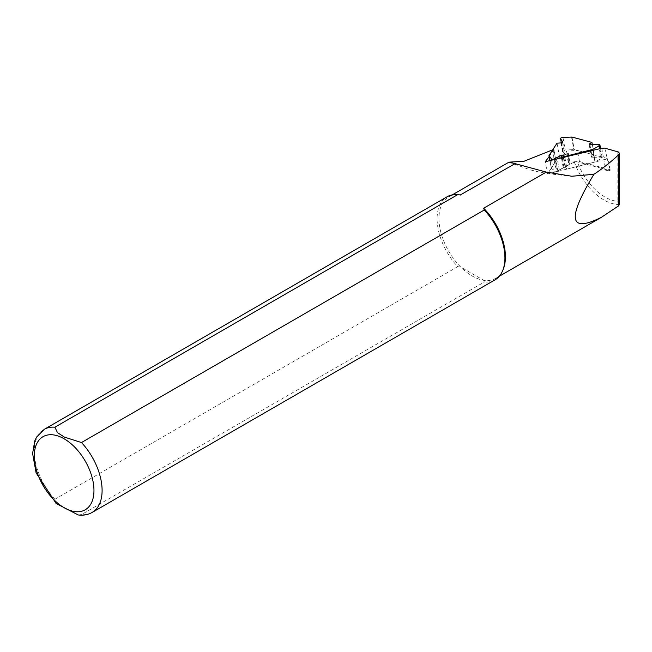 <?xml version="1.0" encoding="UTF-8"?>
<svg xmlns="http://www.w3.org/2000/svg" width="652" height="652" viewBox="0 0 652 652"><rect width="100%" height="100%" fill="white"/><g stroke="black" fill="none" stroke-linecap="round" stroke-linejoin="round"><path stroke-width="0.49" stroke-dasharray="3.26 2.44" d="M592.366 144.817L594.216 154.964L574.257 149.618L571.975 137.059M557.012 143.187L559.294 155.755L551.266 168.159L549.962 160.995M564.909 157.597L566.987 169.064L594.974 162.006L592.88 150.482M566.987 169.064L565.708 167.743L563.98 167.67L556.792 171.337A1.94 0.758 169.7 0 1 553.613 171.452L551.266 168.159M559.294 155.755L563.198 155.469L565.015 154.516L562.855 151.28A1.94 0.758 169.7 0 1 562.806 151.158A1.94 0.758 169.7 0 1 565.243 149.993L574.257 149.618M594.216 154.964L591.592 156.578L591.731 157.328L600.842 157.165A1.94 0.758 169.7 0 1 602.22 157.637A1.94 0.758 169.7 0 1 601.633 158.338L594.974 162.006M557.9 172.046A1.915 0.75 -10.3 0 0 557.973 171.761A1.915 0.75 -10.3 0 0 556.947 171.297L574.339 161.965L577.362 161.875L608.349 170.172L605.879 170.8L603.874 159.764L547.493 173.986L555.895 161.003L557.9 172.046L559.286 169.903L569.473 164.394L568.308 162.641L569.139 162.038L579.449 161.509L610.117 169.732L608.349 170.172L610.117 170.645L605.879 170.8M552.725 149.813L553.866 149.186L555.895 161.003L557.281 158.868L567.468 153.359L566.303 151.598L567.134 151.003L577.436 150.473L608.112 158.689L603.874 159.764L601.78 148.24M559.286 169.903L557.281 158.868M579.449 161.509L577.436 150.473M610.117 169.732L608.112 158.689M569.473 164.394L567.468 153.359M547.493 173.986L545.268 161.712M553.801 149.479L549.163 156.57M557.973 171.761L553.874 149.202C553.124 156.048 554.151 163.416 556.947 171.297M619.4 204.728L619.335 204.483A46.993 27.131 60 0 1 574.339 161.965M503.23 269.26A46.993 27.131 60 0 1 495.683 278.347A46.993 27.131 60 0 1 483.637 280.278A46.993 27.131 60 0 1 460.736 267.059A46.993 27.131 60 0 1 448.69 196.953A46.993 27.131 60 0 1 460.214 194.94M619.335 204.483L617.151 201.272A44.271 25.558 60 0 1 577.362 161.875M494.99 279.855A47.955 27.686 60 0 1 484.306 282.023L483.637 280.278L460.736 267.059L457.72 266.676A47.955 27.686 60 0 1 447.036 196.798M78.175 514.941L81.484 514.583L484.306 282.023M457.72 266.676L54.907 499.245L55.966 503.409M604.779 148.134L610.117 170.645M562.961 137.425L565.243 149.993M571.551 137.124L573.841 149.683M561.323 142.829L562.855 151.28M562.733 141.997L564.999 154.467M562.505 142.226L564.787 154.793M561.584 142.723L563.874 155.282M560.916 142.902L563.198 155.469M599.889 148.713L601.633 158.338M593.108 150.425L595.178 161.826M598.56 144.597L600.842 157.165M589.97 144.907L592.252 157.466M591.592 156.578L591.731 157.328M589.139 144.312L591.429 156.879M551.657 160.685L553.613 171.452M550.149 160.962L551.478 168.273M554.746 160.058L556.792 171.337M561.543 158.46L563.246 167.849M562.277 158.273L563.98 167.67M563.45 157.98L565.202 167.621M563.907 157.857L565.708 167.743M569.872 161.851L567.868 150.816M569.139 162.038L567.134 151.003M568.324 162.682L566.319 151.647M568.536 162.356L566.531 151.321M92.168 512.423A47.955 27.686 60 0 1 81.484 514.583M54.907 499.245A47.955 27.686 60 0 1 44.214 429.366M617.151 151.443L617.151 201.272M561.299 142.837L562.806 151.158M562.733 141.949L565.015 154.516M600.565 148.542L602.22 157.637M589.123 144.263L591.405 156.83M568.308 162.641L566.303 151.598M495.683 278.347L499.277 276.269M448.69 196.953L452.284 194.875M508.976 162.185L530.459 169.919L538.674 171.916L547.892 173.668L571.763 176.244"/><path stroke-width="0.98" d="M589.31 144.01L589.441 144.76L589.31 144.01L591.926 142.405L571.975 137.059L562.961 137.425A1.94 0.758 169.7 0 0 560.524 138.599A1.94 0.758 169.7 0 0 560.573 138.721L562.733 141.949L560.916 142.902L557.012 143.187L548.984 155.592L550.149 160.962M589.449 144.76L598.56 144.597A1.94 0.758 169.7 0 1 599.938 145.07A1.94 0.758 169.7 0 1 599.351 145.771L592.684 149.447L564.705 156.504L563.426 155.176L561.698 155.103L554.51 158.778A1.94 0.758 169.7 0 1 551.331 158.892L549.196 155.706M591.926 142.405L592.366 144.817M549.962 160.995L548.984 155.592M564.705 156.504L564.909 157.597M592.88 150.482L592.684 149.447M549.163 156.57L545.268 161.712L601.78 148.24L604.779 148.134L618.544 152.03L619.4 153.342L619.4 204.809M552.725 149.813L524.061 161.24L508.967 162.169L515.08 163.644L460.328 194.956A46.993 27.131 60 0 1 460.736 195.021L457.72 194.63L54.907 427.199L57.466 432.626L64.352 437.084L81.484 442.545L484.306 209.977L483.637 208.241L546.262 172.079L571.763 176.244L593.915 174.304C566.702 219.178 569.261 233.481 601.584 217.206L618.373 206.008L619.335 204.483M483.637 208.241A46.993 27.131 60 0 1 503.23 269.26L502.692 270.588A47.955 27.686 60 0 1 494.99 279.855L92.168 512.423A47.955 27.686 60 0 0 81.484 442.545M546.262 172.079L515.08 163.644M593.915 174.304C601.926 169.047 610.085 162.625 618.373 155.046L619.4 153.342M484.306 209.977A47.955 27.686 60 0 1 502.692 270.588M54.907 427.199A47.955 27.686 60 0 0 44.214 429.366L447.036 196.798A47.955 27.686 60 0 1 457.72 194.63M55.966 503.409L78.175 514.941M560.573 138.721L561.323 142.829M599.351 145.771L599.889 148.713M592.896 149.267L593.108 150.425M551.331 158.892L551.657 160.685M554.51 158.778L554.746 160.058M560.964 155.29L561.543 158.46M561.698 155.103L562.277 158.273M562.92 155.062L563.45 157.98M563.426 155.176L563.907 157.857M64.124 438.788A42.201 24.36 60 0 1 89.968 505.39A42.201 24.36 60 0 1 38.281 475.552A42.201 24.36 60 0 1 64.124 438.788M618.373 155.046L618.373 206.008M560.524 138.599L561.299 142.837M599.938 145.07L600.565 148.542M499.277 276.269L601.584 217.206M452.284 194.875L508.959 162.161M44.214 429.366L36.593 437.076L34.752 440.939L32.6 453.482L36.096 472.855L56.268 503.678M77.963 514.917C83.146 515.65 87.881 514.819 92.168 512.423"/></g></svg>
